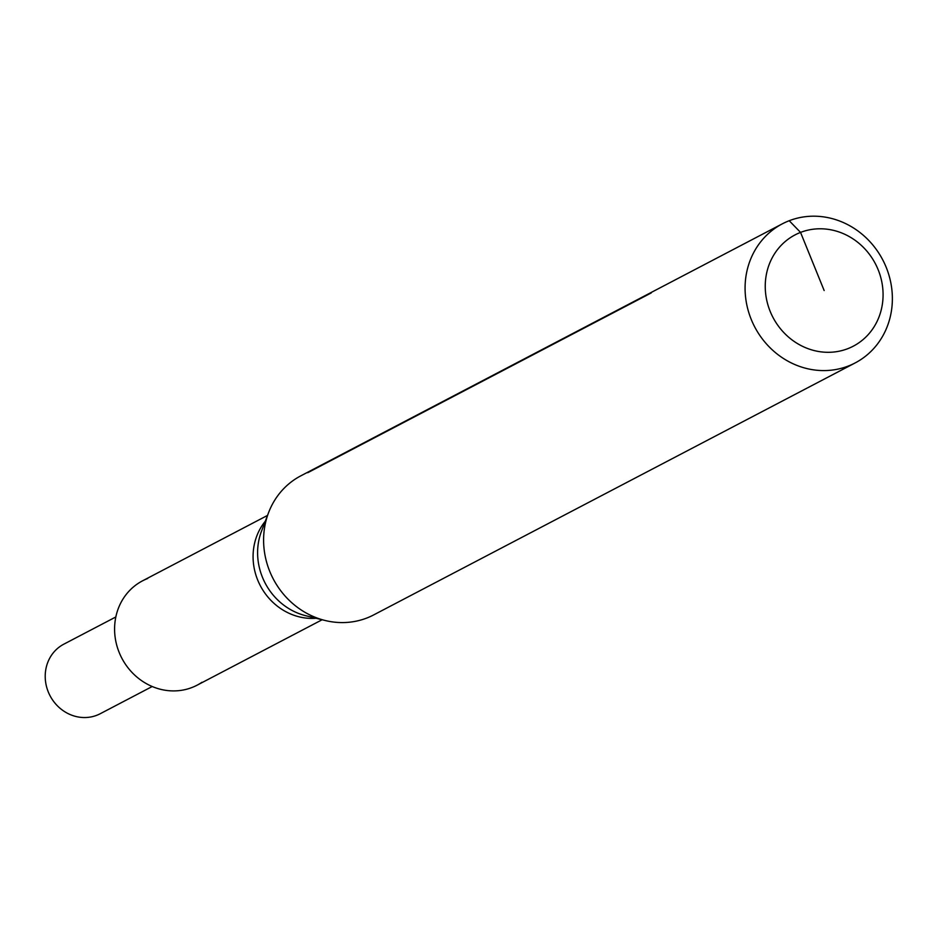 <?xml version="1.0" encoding="UTF-8"?>
<svg xmlns="http://www.w3.org/2000/svg" width="936" height="936" viewBox="0 0 936 936"><rect width="100%" height="100%" fill="white"/><g stroke="black" fill="none" stroke-linecap="round" stroke-linejoin="round"><path stroke-width="1.4" d="M322.124 619.749L197.122 685.175A58.874 54.194 -117.6 0 1 191.95 687.515A58.874 54.194 -117.6 0 1 120.44 655.375A58.874 54.194 -117.6 0 1 142.518 580.846L267.52 515.42M855.13 362.946L373.651 614.929A78.507 72.259 -117.6 0 1 366.76 618.053A78.507 72.259 -117.6 0 1 325.061 620.474A78.507 72.259 -117.6 0 1 268.597 512.589A78.507 72.259 -117.6 0 1 300.842 475.827L782.32 223.833A78.507 72.259 -117.6 0 1 789.212 220.72A78.507 72.259 -117.6 0 1 884.567 263.566A78.507 72.259 -117.6 0 1 855.13 362.946A78.507 72.259 -117.6 0 1 848.238 366.058A78.507 72.259 -117.6 0 1 752.883 323.212A78.507 72.259 -117.6 0 1 782.32 223.833M789.212 220.72L800.549 232.409A62.806 57.81 -117.6 0 1 878.143 269.697A62.806 57.81 -117.6 0 1 847.77 348.683A62.806 57.81 -117.6 0 1 770.176 311.384A62.806 57.81 -117.6 0 1 800.549 232.409L824.16 290.546M152.229 686.509L100.234 713.723A39.253 36.13 -117.6 0 1 96.794 715.279A39.253 36.13 -117.6 0 1 49.117 693.857A39.253 36.13 -117.6 0 1 63.835 644.167L115.83 616.964M201.989 682.262A58.874 54.194 -117.6 0 1 191.95 687.515A58.874 54.194 -117.6 0 1 119.211 652.544A58.874 54.194 -117.6 0 1 147.689 578.506M307.733 472.703L651.257 292.921M316.111 618.263A58.874 54.194 -117.6 0 1 257.704 580.063A58.874 54.194 -117.6 0 1 265.309 521.2M325.061 620.474L305.791 615.724A61.554 56.663 -117.6 0 1 262.443 577.266A61.554 56.663 -117.6 0 1 261.518 531.133L268.597 512.589"/></g></svg>
